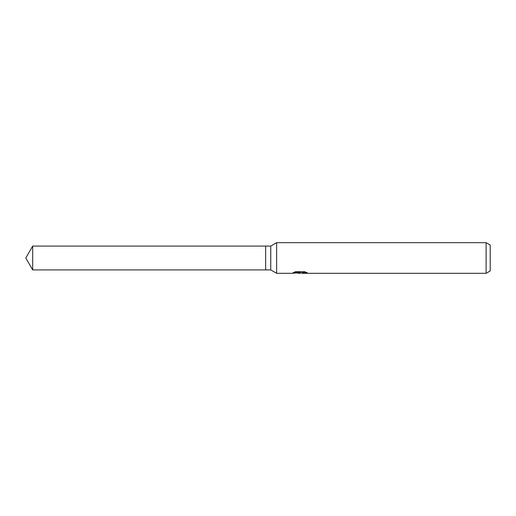<?xml version="1.0" encoding="UTF-8"?>
<svg xmlns="http://www.w3.org/2000/svg" width="516" height="516" viewBox="0 0 516 516"><rect width="100%" height="100%" fill="white"/><g stroke="black" fill="none" stroke-linecap="round" stroke-linejoin="round"><path stroke-width="0.77" d="M294.101 272.248L300.518 272.248L300.518 272.648L291.792 273.312L276.634 273.312L270.758 269.913L265.656 269.913L265.656 246.087L270.758 246.087L276.634 242.688L486.117 242.688L490.2 245.048L490.2 270.952L486.117 273.312L302.034 273.312L301.944 272.906L303.027 272.538L306.117 272.255M270.758 269.913L270.758 246.087M276.634 273.312L276.634 242.688M301.215 272.925L299.603 273.312L296.932 272.97M299.603 273.312L298.512 273.312M486.117 273.312L486.117 242.688M300.518 272.648L293.178 272.648L295.571 271.706L304.627 271.706L307.259 272.758L304.208 272.725L301.944 273.286M299.957 272.706L299.957 273.029M297.48 272.925L299.712 272.732M265.656 269.913L32.682 269.913L25.8 258L32.682 246.087L265.656 246.087M32.682 269.913L32.682 246.087M299.957 272.925L301.944 272.925"/></g></svg>
